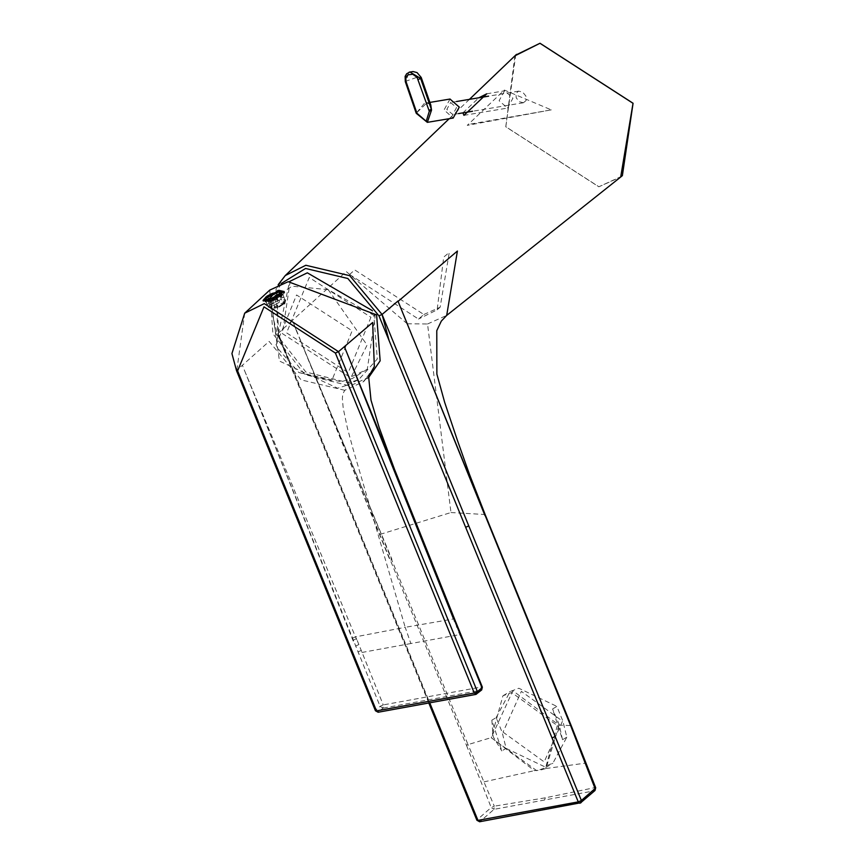 <?xml version="1.0" encoding="UTF-8"?>
<svg xmlns="http://www.w3.org/2000/svg" width="865" height="865" viewBox="0 0 865 865"><rect width="100%" height="100%" fill="white"/><g stroke="black" fill="none" stroke-linecap="round" stroke-linejoin="round"><path stroke-width="0.65" stroke-dasharray="4.33 3.24" d="M557.32 725.584L545.674 767.558L536.96 770.812L491.288 737.769L502.933 695.784L511.648 692.53L557.32 725.584M503.03 732.114L544.172 761.881L562.51 721.14L521.368 691.373L503.03 732.114M566.835 737.164L562.52 739.726L552.573 708.976L556.887 706.402L562.888 721.161L566.835 737.164L552.865 763.265L544.161 766.52L506.111 748.366L502.176 732.374L496.164 717.604L491.85 720.177L501.797 750.939L506.111 748.366M562.52 739.726L559.168 724.47L552.573 708.976M496.164 717.604L510.134 691.503L518.838 688.248L556.887 706.402M491.85 720.177L493.137 736.656L501.797 750.939M523.422 102.751L526.125 100.491L525.888 96.047L522.698 92.144L518.654 91.128L515.962 93.388L516.2 97.832L519.378 101.735L523.422 102.751M450.611 102.502L456.525 107.638L452.752 114.558L446.837 109.423L450.611 102.502M449.995 99.053L444.069 109.931L453.163 118.04M427.342 122.354L416.53 112.904L426.888 102.913L430.316 103.67M417.038 113.553L405.826 81.234L409.08 72.228M416.768 112.569L425.667 101.8L430.792 105.022M265.339 301.658L265.512 300.22L265.836 301.561L263.814 300.858L266.701 297.268L279.2 292.132L283.904 292.651M272.81 300.285L272.724 298.901L272.81 300.285L283.428 294.219L283.969 292.889M272.324 300.382L265.836 301.561M267.945 300.815L268.82 300.047L267.426 299.528L268.41 297.776L276.476 293.365L266.798 298.079L265.598 300.177L267.945 300.815L270.648 307.767L268.237 307.129M279.806 292.748L278.919 293.527L280.314 294.035L279.341 295.787L271.264 300.209L280.941 295.495L282.131 293.354L279.806 292.748L282.704 299.539L285.115 300.144L282.141 293.386M276.476 293.365L279.384 300.144L269.447 304.967L268.226 307.118L271.675 308.729M271.264 300.209L273.967 307.161L283.904 302.328L285.115 300.166M268.82 300.047L272.27 308.47L270.875 307.951L271.848 306.21L279.038 302.555L275.6 294.132M270.648 307.767L271.718 308.729M272.151 299.441L275.589 307.864L282.779 304.21L283.752 302.458L282.368 301.95L278.919 293.527M279.384 300.144L279.136 302.48L271.469 306.275L272.172 308.546M273.967 307.161L275.502 307.94L283.158 304.145L282.704 299.539M266.269 301.409L269.902 300.058L272.086 300.35M595.358 788.296L571.159 725.562L559.006 725.119L512.88 690.778L491.233 737.629L534.419 770.65L540.43 770.131L545.966 768.509L559.006 725.119M281.341 283.461L276.854 291.591L278.562 334.344L288.694 359.029L282.131 345.492L277.795 333.674L477.242 819.696L491.201 807.51L494.034 809.337L494.304 806.18L545.318 797.811L594.709 787.658L594.309 790.826L595.023 790.502M466.538 745.468L491.201 807.51L494.304 806.18L468.008 744.603L466.484 745.338L379.908 534.819L381.076 534.083L468.008 744.603L491.233 737.629M466.484 745.338L467.954 744.462M296.089 330.03L381.032 533.965L379.854 534.7L292.402 320.428L277.795 333.674L276.011 289.288L285.288 275.546M407.285 323.769L427.537 323.986L450.968 512.534L381.076 534.083M407.231 323.759L346.249 271.556L292.402 320.428M477.967 820.388L480.075 821.523L494.034 809.337L594.309 790.826L580.35 803.023L479.621 821.75M427.537 323.986L446.697 315.411M621.535 176.352L598.872 186.754L505.82 126.744L515.702 55.101M507.56 108.06L512.945 98.167L504.587 90.814L499.105 100.729L507.56 108.06M462.894 112.861L478.886 97.777M551.264 109.866L467.273 125.371L504.349 90.057L551.264 109.866L468.008 124.517L467.273 125.371M450.968 512.534L485.135 514.524M290.218 280.92L282.423 333.631L350.195 377.335L367.301 369.236L375.096 316.525L372.361 310.654M370.944 317.293L348.271 372.653L286.575 332.863L309.248 277.503L370.944 317.293M276.14 344.843L296.565 294.965L352.152 330.819L331.728 380.687L298.868 372.545L277.687 348.281L276.14 344.843M300.317 340.183L391.932 559.331L390.147 560.596L298.22 335.058M293.516 322.872L296.122 330.008L293.516 322.872M454.233 619.664L394.418 469.1M460.58 635.31L453.552 618.962L405.198 627.309L352.834 448.189L347.416 428.11L343.21 408.193L342.356 398.516L342.789 393.975L344.724 390.299L363.138 381.897L369.052 375.767M269.772 290.089L272.929 333.782L304.815 374.577L349.947 385.963L368.847 377.172M263.295 300.609L268.28 301.658L282.866 295.138L284.131 292.121M282.996 291.7L279.46 291.905L263.803 299.539M344.724 390.299L301.139 379.886L269.123 341.394L236.859 370.198L237.615 370.88M376.61 314.871L373.831 315.368L377.302 358.975L358.748 379.594L348.671 382.838L305.875 372.015L275.708 333.274L272.929 333.782M275.708 333.274L270.832 300.112L292.067 286.196L328.192 289.645L373.831 315.368M328.192 289.645L367.106 345.07L347.157 385.163L337.642 388.223L279.46 361.062L270.832 300.112M284.131 297.614L279.979 296.749L267.123 304.556L270.95 304.621L284.131 297.614L282.736 294.143L280.833 296.111L274.464 299.463L269.037 301.074L265.696 301.107L267.123 304.556M352.315 638.273L355.461 636.867L356.812 639.473L383.26 704.91L380.092 706.327L242.395 365.257M382.946 708.143L380.092 706.327L375.745 710.208L378.6 712.014L382.946 708.143L383.26 704.91L481.286 687.015L480.972 690.248L382.946 708.143M481.675 689.935L476.377 694.173L378.146 712.241M482 687.729L459.866 634.586L410.853 643.538L405.198 627.309L355.461 636.867L356.812 639.473L353.223 641.084L245.455 372.761L355.461 636.867M245.206 372.188L245.455 372.761M477.08 693.86L476.377 694.173M349.633 274.486L418.509 319.066L423.85 314.503L354.693 269.891L349.633 274.486M423.85 314.503L440.155 307.194L449.27 252.439L443.702 257.121L437.16 309.811L418.509 319.066M244.698 313.184L236.859 370.198L375.788 710.23M426.888 102.913L425.667 101.8M406.053 81.742L405.826 81.234L417.146 77.255L421.223 77.482M288.694 359.029L429.743 702.834M545.318 797.811L544.712 799.606M484.032 781.874L534.419 770.65M451 755.761L451.735 756.443M364.576 545.145L365.322 545.815L364.576 545.145M278.562 334.344L277.795 333.674L278.562 334.344M514.913 55.847L505.766 126.787L598.818 186.797L620.692 177.033M545.966 768.509L585.594 763.125M278.898 292.392L265.771 298.263L268.842 301.171L281.968 295.311L278.898 292.392M269.739 301.658L265.76 301.225L266.982 299.041L278.768 293.776L282.747 294.219L281.525 296.392L269.739 301.658M375.745 710.208L376.502 710.889M459.077 632.65L459.791 633.353M456.709 626.779L457.401 627.493M454.309 620.875L455.001 621.589M356.239 638.77L353.093 640.187M358.651 644.674L355.504 646.09M361.04 650.534L357.883 651.951M410.853 643.538L361.84 652.48L358.683 653.897M502.933 695.784L510.134 691.503M545.674 767.558L552.865 763.265M518.73 91.117L488.584 96.156M456.558 101.508L450.676 102.492M429.883 102.416L426.986 102.892L430.846 105.184M523.357 102.762L472.539 111.25M458.58 113.585L452.687 114.569M265.587 300.144L268.215 307.086M279.168 306.632L275.265 308.081M280.325 294.068L283.774 302.49M267.415 299.495L270.853 307.929M428.802 703.007L277.503 334.214L272.724 316.514L278.173 284.704M486.768 93.798L504.587 90.814M469.436 99.356L449.216 118.7M463.867 115.359L507.463 108.082M277.687 348.281L276.065 344.659L289.602 281.471M367.301 369.236L352.466 378.427L341.08 381.746L298.868 372.545M369.485 373.864L363.138 381.897L368.414 377.529M284.001 291.516L284.401 292.478M263.349 301.085L263.036 300.339M347.157 385.163L358.748 379.594M440.155 307.194L437.16 309.811"/><path stroke-width="1.3" d="M453.163 118.04L459.293 107.119L449.995 99.053M430.316 103.67L431.527 110.136L427.342 122.354L453.271 118.018M427.451 122.333L416.53 112.904M417.038 113.553L405.88 81.159L405.89 77.493L407.934 74.866L412.735 74.239L417.06 77.309L429.31 111.282L431.527 110.136L430.792 105.022M428.899 110.331L431.365 109.336L420.66 78.499L418.195 79.493M421.212 77.461L417.071 72.595L412.994 71.535L409.08 72.228L409.913 71.99L420.66 78.499L421.223 77.482L430.846 105.184M265.339 301.658L265.512 300.22L269.447 298.641L272.724 298.901L272.81 300.285M283.969 292.889L282.92 291.667L280.941 291.256L272.14 293.44L266.961 296.165L263.836 299.431L263.782 300.761M265.836 301.561L265.598 297.214L278.346 291.516L281.33 294.338L272.724 298.901L272.324 300.382M485.222 514.729L469.619 474.766L457.488 440.599L444.686 402.409L436.868 374.08L436.782 330.657L441.312 321.11L446.697 315.411L457.412 251.045L398.084 301.377L570.824 726.081L594.709 787.658M429.743 702.834L477.967 820.388L477.242 819.696L477.967 820.388L578.252 801.887L581.388 800.482L580.35 803.023L595.023 790.491L595.693 787.755L571.159 725.508L488.693 523.26L571.105 725.432M594.309 790.826L595.358 788.296L581.388 800.482L468.787 525.909L465.662 527.304L389.077 340.507L382.06 314.449L349.741 275.686L305.821 265.263L285.288 275.546L278.173 284.704M581.064 802.688L479.621 821.75L476.907 820.269L428.802 703.007M478.886 97.777L486.768 93.798L463.964 115.348L462.894 112.861M515.702 55.101L540.019 43.25L633.072 103.259L622.368 175.638L621.535 176.352M484.865 515.324L403.879 315.563M484.919 515.443L485.265 514.859L488.693 523.26M372.361 310.654L307.324 272.821L289.602 281.471M395.586 471.998L347.449 354.207L453.552 618.962M369.052 375.767L374.34 366.533L372.653 322.504L344.367 346.649L347.449 354.207M278.811 290.316L284.012 291.516L267.782 300.425L263.036 300.339L278.811 290.316M368.847 377.172L380.157 360.824L376.61 314.871L288.207 281.698L269.772 290.089L244.698 313.184L264.279 303.637L338.518 351.655L344.367 346.649M284.131 292.121L282.996 291.7M263.803 299.539L263.295 300.609M454.233 619.664L482 687.729L480.972 690.248M481.286 687.015L482 687.729L477.404 691.654L475.923 694.4L481.675 689.935L482.356 687.145L454.579 619.091M429.31 111.282L426.229 121.219M269.902 300.058L270.031 298.566M269.447 298.641L272.983 294.597M579.896 803.25L578.252 801.887L465.662 527.304M398.127 300.912L382.06 314.449L378.957 315.822L347.849 278.498L305.55 268.464L281.341 283.461M378.957 315.822L389.077 340.507M555.168 736.537L552.032 737.942M480.075 821.523L477.967 820.388M451 755.761L451.735 756.443M446.643 315.455L620.692 177.033L633.018 103.303L539.965 43.293L514.913 55.847L516.524 54.365M382.06 314.449L468.787 525.909M476.377 694.173L474.279 693.038L477.404 691.654L338.518 351.655L335.393 353.039L474.279 693.038L376.502 710.889L237.615 370.88L263.987 306.848L335.393 353.039M236.859 370.198L237.615 370.88M375.745 710.208L378.6 712.014M459.077 632.65L459.791 633.353M460.58 635.31L459.866 634.586L460.58 635.31M456.709 626.779L457.401 627.493M454.309 620.875L455.001 621.589M488.584 96.156L456.558 101.508M410.01 71.957L406.669 73.752L405.134 76.369L405.317 81.699L416.227 113.283L427.342 122.354M450.092 99.032L429.883 102.416M472.539 111.25L458.58 113.585M285.136 300.198L284.455 303.107L279.168 306.632M620.692 177.033L622.368 175.638M514.913 55.847L469.436 99.356M449.216 118.7L285.288 275.546M488.228 522.103L485.124 514.502M454.601 619.091L395.435 471.62M475.923 694.4L378.146 712.241L375.442 710.76L236.545 370.75L231.928 353.558L244.698 313.184M284.001 291.516L284.401 292.478M263.349 301.085L263.036 300.339M394.418 469.1L379.086 427.288L370.999 400.127L368.76 377.94L369.485 373.864"/></g></svg>
